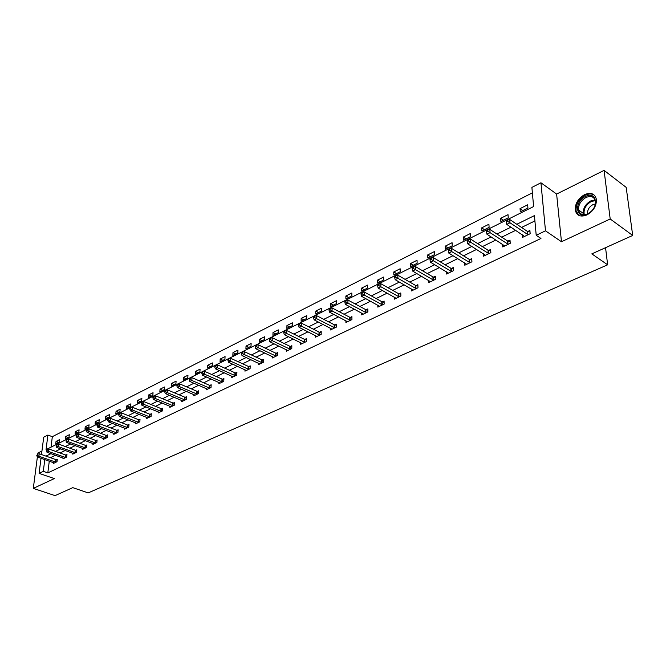 <?xml version="1.0" encoding="UTF-8"?>
<svg xmlns="http://www.w3.org/2000/svg" width="666" height="666" viewBox="0 0 666 666"><rect width="100%" height="100%" fill="white"/><g stroke="black" fill="none" stroke-linecap="round" stroke-linejoin="round"><path stroke-width="1" d="M584.582 194.605C578.088 198.493 574.983 203.696 575.274 210.223C576.731 215.759 580.619 217.332 586.921 214.927C593.364 211.189 596.528 206.044 596.42 199.5C594.979 193.698 591.042 192.066 584.582 194.605M41.492 454.537L43.715 437.196L47.894 435.056L46.046 449.633L533.616 206.552L531.893 187.404L540.942 182.775L545.496 230.827L536.205 235.273L534.432 215.609L516.816 224.275M556.618 194.064L561.471 241.741L610.198 218.989L632.7 235.456L626.19 187.396L604.079 170.371L556.618 194.064L540.942 182.775M41.95 450.999L37.887 453.022L37.737 454.22M532.375 192.84L52.331 436.68L47.894 435.056M610.198 218.989L604.079 170.371M37.379 456.968L33.3 488.394L54.321 478.579L39.078 473.368L41.017 458.266M632.7 235.456L591.816 253.871L607.642 264.802L88.203 492.898L72.785 487.645L55.053 495.629L33.3 488.394M607.642 264.802L605.552 247.685M52.331 436.68L51.024 447.152M55.744 443.822L59.399 441.999L59.699 439.56L56.044 441.392L55.744 443.822M65.301 439.052L69.023 437.196L69.314 434.732L65.593 436.596L65.301 439.052M75.033 434.19L78.821 432.301L79.104 429.82L75.316 431.718L75.033 434.19M84.948 429.237L88.811 427.314L89.078 424.816L85.223 426.748L84.948 429.237M95.047 424.192L98.976 422.227L99.242 419.722L95.313 421.695L95.047 424.192M105.328 419.056L109.341 417.058L109.599 414.527L105.594 416.533L105.328 419.056M115.817 413.819L119.905 411.779L120.146 409.232L116.067 411.28L115.817 413.819M126.507 408.483L130.669 406.402L130.902 403.837L126.748 405.919L126.507 408.483M137.396 403.038L141.65 400.915L141.875 398.335L137.629 400.457L137.396 403.038M148.51 397.494L152.839 395.329L153.055 392.724L148.726 394.896L148.51 397.494M159.84 391.833L164.252 389.627L164.46 387.004L160.048 389.21L159.84 391.833M171.395 386.055L175.899 383.807L176.099 381.16L171.595 383.425L171.395 386.055M183.183 380.169L187.787 377.872L187.97 375.208L183.375 377.514L183.183 380.169M195.221 374.159L199.908 371.811L200.083 369.13L195.396 371.486L195.221 374.159M207.501 368.023L212.287 365.634L212.446 362.928L207.659 365.326L207.501 368.023M220.038 361.763L224.925 359.324L225.075 356.593L220.188 359.049L220.038 361.763M232.834 355.369L237.837 352.872L237.962 350.125L232.975 352.63L232.834 355.369M245.912 348.834L251.015 346.287L251.132 343.523L246.029 346.079L245.912 348.834M259.265 342.166L264.485 339.56L264.585 336.771L259.374 339.385L259.265 342.166M272.918 335.348L278.246 332.684L278.33 329.878L273.002 332.55L272.918 335.348M286.863 328.38L292.316 325.657L292.382 322.827L286.938 325.557L286.863 328.38M301.124 321.262L306.693 318.481L306.743 315.626L301.182 318.415L301.124 321.262M315.709 313.977L321.403 311.13L321.428 308.25L315.742 311.105L315.709 313.977M330.619 306.526L336.447 303.621L336.455 300.716L330.636 303.638L330.619 306.526M345.879 298.909L351.839 295.929L351.831 293.007L345.87 295.995L345.879 298.909M361.488 291.109L367.59 288.062L367.557 285.115L361.463 288.17L361.488 291.109M377.472 283.125L383.716 280.003L383.666 277.031L377.422 280.161L377.472 283.125M393.831 274.95L400.233 271.761L400.149 268.764L393.764 271.969L393.831 274.95M410.589 266.583L417.141 263.311L417.041 260.289L410.497 263.57L410.589 266.583M427.755 258.008L434.473 254.653L434.349 251.606L427.639 254.97L427.755 258.008M445.354 249.217L452.231 245.779L452.081 242.715L445.204 246.162L445.354 249.217M463.386 240.21L470.446 236.688L470.263 233.591L463.211 237.129L463.386 240.21M481.876 230.977L489.119 227.364L488.902 224.242L481.676 227.864L481.876 230.977M500.849 221.503L508.275 217.79L508.025 214.643L500.616 218.365L500.849 221.503M520.304 211.78L527.93 207.975L527.647 204.803L520.046 208.616L520.304 211.78M49.276 461.172L47.819 472.902L540.958 238.478L536.205 235.273M534.915 220.929L521.545 227.456M515.667 230.328L501.698 237.163M495.862 240.01L482.367 246.611M476.573 249.442L463.519 255.819M457.775 258.624L445.154 264.793M439.452 267.582L427.247 273.543M421.586 276.315L409.781 282.084M404.154 284.832L392.74 290.409M387.154 293.14L376.107 298.543M370.562 301.248L359.865 306.477M354.362 309.166L344.006 314.227M338.544 316.899L328.513 321.803M323.093 324.45L313.378 329.195M308 331.826L298.584 336.43M293.24 339.036L284.124 343.498M278.821 346.087L269.98 350.408M264.71 352.98L256.144 357.167M250.915 359.723L242.615 363.778M237.421 366.317L229.37 370.254M224.217 372.769L216.408 376.59M211.289 379.087L203.721 382.792M198.643 385.273L191.292 388.861M186.247 391.325L179.121 394.813M174.109 397.261L167.199 400.641M162.221 403.072L155.519 406.352M150.574 408.766L144.064 411.946M139.161 414.344L132.842 417.432M127.972 419.813L121.836 422.81M117 425.174L111.047 428.08M106.235 430.427L100.458 433.258M95.688 435.589L90.077 438.328M85.34 440.651L79.887 443.306M75.183 445.612L69.888 448.193M65.21 450.482L60.073 452.997M55.428 455.261L50.441 457.7M53.438 462.629L53.33 463.486L57.01 461.713L57.309 459.232L56.319 459.715M63.054 457.975L62.945 458.857L66.692 457.051L66.983 454.545L65.976 455.036M72.844 453.238L72.744 454.137L76.557 452.297L76.84 449.775L75.807 450.274M82.817 448.409L82.717 449.325L86.605 447.452L86.88 444.921L85.831 445.429M92.982 443.489L92.882 444.43L96.845 442.524L97.111 439.968L96.037 440.484M103.338 438.469L103.238 439.443L107.276 437.495L107.534 434.923L106.443 435.447M113.894 433.358L113.794 434.349L117.915 432.367L118.165 429.778L117.049 430.311M124.659 428.138L124.559 429.162L128.754 427.147L128.996 424.533L127.864 425.083M135.631 422.827L135.539 423.876L139.81 421.819L140.043 419.18L138.886 419.747M146.82 417.399L146.728 418.481L151.09 416.383L151.315 413.728L150.133 414.302M158.233 411.871L158.142 412.987L162.596 410.839L162.804 408.166L161.605 408.749M169.88 406.227L169.788 407.376L174.334 405.186L174.534 402.489L173.302 403.08M181.76 400.466L181.676 401.648L186.314 399.409L186.497 396.695L185.248 397.302M193.889 394.58L193.806 395.795L198.543 393.523L198.709 390.784L197.436 391.4M206.269 388.578L206.194 389.835L211.022 387.504L211.18 384.748L209.882 385.381M218.906 382.442L218.839 383.741L223.776 381.36L223.918 378.579L222.586 379.229M231.818 376.182L231.751 377.514L236.796 375.091L236.921 372.286L235.564 372.943M245.005 369.78L244.946 371.162L250.091 368.681L250.208 365.85L248.818 366.525M258.483 363.236L258.425 364.66L263.686 362.129L263.786 359.282L262.362 359.973M272.252 356.551L272.203 358.025L277.58 355.436L277.664 352.564L276.215 353.271M286.322 349.717L286.288 351.24L291.783 348.584L291.85 345.696L290.368 346.42M300.716 342.724L300.691 344.297L306.31 341.591L306.36 338.678L304.837 339.41M315.434 335.564L315.418 337.204L321.17 334.432L321.203 331.493L319.647 332.242M330.494 328.246L330.486 329.945L336.372 327.106L336.38 324.142L334.79 324.916M345.904 320.746L345.904 322.51L351.931 319.605L351.914 316.625L350.291 317.407M361.671 313.078L361.688 314.91L367.857 311.938L367.823 308.924L366.15 309.732M377.813 305.219L377.847 307.126L384.165 304.079L384.107 301.04L382.401 301.865M394.347 297.161L394.397 299.151L400.865 296.029L400.782 292.965L399.034 293.814M411.28 288.911L411.347 290.975L417.982 287.787L417.873 284.69L416.084 285.564M428.638 280.444L428.721 282.609L435.514 279.329L435.381 276.215L433.549 277.106M446.42 271.77L446.528 274.026L453.496 270.671L453.338 267.524L451.456 268.44M464.652 262.862L464.785 265.226L471.936 261.788L471.744 258.616L469.813 259.549M483.358 253.729L483.516 256.202L490.85 252.672L490.626 249.475L488.644 250.433M502.539 244.347L502.73 246.944L510.256 243.315L510.006 240.093L507.975 241.075M522.227 234.707L522.452 237.437L530.178 233.716L529.895 230.469L527.805 231.477M561.471 241.741L545.496 230.827M47.819 472.902L43.298 471.345L39.078 473.368M44.788 459.59L43.298 471.345M510.939 227.173L496.961 234.057M491.125 236.93L477.614 243.581M471.819 246.437L458.766 252.864M453.013 255.694L440.392 261.905M434.682 264.718L422.485 270.729M416.816 273.518L405.011 279.329M399.384 282.101L387.97 287.72M382.384 290.468L371.337 295.912M365.792 298.643L355.095 303.904M349.592 306.61L339.235 311.713M333.783 314.402L323.751 319.339M318.331 322.003L308.624 326.79M303.238 329.437L293.831 334.066M288.495 336.696L279.379 341.183M274.076 343.798L265.243 348.143M259.981 350.741L251.423 354.953M246.195 357.525L237.895 361.613M232.709 364.16L224.667 368.123M219.514 370.662L211.713 374.5M206.602 377.023L199.034 380.744M193.956 383.241L186.622 386.854M181.577 389.335L174.459 392.84M169.455 395.304L162.554 398.709M157.584 401.157L150.882 404.453M145.946 406.884L139.444 410.081M134.54 412.495L128.23 415.601M123.368 417.998L117.241 421.012M112.412 423.393L106.468 426.323M101.665 428.688L95.896 431.526M91.134 433.874L85.531 436.63M80.794 438.961L75.358 441.641M70.654 443.956L65.368 446.553M60.706 448.851L55.569 451.382M50.932 453.663L45.954 456.118M58.691 442.349L56.044 441.392M68.248 437.579L65.593 436.596M77.98 432.717L75.316 431.718M87.895 427.763L85.223 426.748M97.994 422.719L95.313 421.695M108.283 417.582L105.594 416.533M118.764 412.346L116.067 411.28M129.454 407.009L126.748 405.919M140.343 401.565L137.629 400.457M151.448 396.02L148.726 394.896M162.779 390.359L160.048 389.21M174.334 384.59L171.595 383.425M186.114 378.704L183.375 377.514M198.143 372.694L195.396 371.486M210.423 366.566L207.659 365.326M222.952 360.306L220.188 359.049M235.739 353.921L232.975 352.63M248.809 347.394L246.029 346.079M262.154 340.726L259.374 339.385M275.791 333.916L273.002 332.55M289.727 326.956L286.938 325.557M303.971 319.838L301.182 318.415M318.539 312.562L315.742 311.105M333.441 305.12L330.636 303.638M348.676 297.511L345.87 295.995M364.269 289.718L361.463 288.17M380.228 281.751L377.422 280.161M396.57 273.584L393.764 271.969M413.303 265.226L410.497 263.57M430.444 256.668L427.639 254.97M448.01 247.894L445.204 246.162M466.009 238.903L463.211 237.129M484.465 229.687L481.676 227.864M503.396 220.23L500.616 218.365M522.818 210.523L520.046 208.616M55.469 462.071L55.769 459.59L39.236 453.737L38.919 456.243L56.019 462.196M37.363 455.294L37.487 454.295L36.755 455.594L37.363 455.294L38.919 456.243L37.396 456.993L54.321 463.012M55.769 459.59L57.234 459.873M39.236 453.737L37.487 454.295M36.755 455.594L37.396 456.993M587.495 214.077C575.74 220.071 573.759 201.748 585.472 196.503C597.186 190.268 599.458 208.799 587.495 214.077M585.997 197.477C580.802 200.574 578.313 204.737 578.529 209.965C579.695 214.419 582.817 215.684 587.878 213.753C593.048 210.747 595.571 206.626 595.462 201.39C594.313 196.761 591.158 195.463 585.997 197.477M595.396 203.971L592.873 204.653C589.185 206.826 587.412 209.765 587.57 213.478L587.645 213.861M594.53 195.321C592.024 193.565 588.96 193.531 585.322 195.213C578.871 199.059 575.79 204.229 576.073 210.714L578.837 215.393M65.126 457.409L65.426 454.911L48.834 448.967L48.518 451.481L65.684 457.534M46.945 450.532L47.078 449.525L46.329 450.84L46.945 450.532L48.518 451.481L46.97 452.247L63.953 458.366M65.426 454.911L66.908 455.203M48.834 448.967L47.078 449.525M46.329 450.84L46.97 452.247M74.967 452.664L75.258 450.149L58.608 444.097L58.3 446.636L75.524 452.797M56.71 445.671L56.835 444.655L56.086 445.987L56.71 445.671L58.3 446.636L56.718 447.419L73.768 453.638M75.258 450.149L76.765 450.449M58.608 444.097L56.835 444.655M56.086 445.987L56.718 447.419M84.998 447.827L85.273 445.296L68.565 439.135L68.265 441.691L85.556 447.96M66.667 440.726L66.783 439.702L66.026 441.042L66.667 440.726L68.265 441.691L66.658 442.49L83.766 448.826M85.273 445.296L86.805 445.604M68.565 439.135L66.783 439.702M66.026 441.042L66.658 442.49M95.213 442.907L95.479 440.351L78.713 434.082L78.422 436.663L95.771 443.04M76.806 435.681L76.923 434.648L76.149 436.005L76.806 435.681L78.422 436.663L76.781 437.47L93.948 443.914M95.479 440.351L97.036 440.667M78.713 434.082L76.923 434.648M76.149 436.005L76.781 437.47M105.619 437.887L105.877 435.314L89.061 428.937L88.778 431.526L106.185 438.02M87.146 430.544L87.263 429.503L86.588 429.836L86.472 430.869L87.146 430.544L88.778 431.526L87.104 432.359L104.329 438.919M105.877 435.314L107.467 435.631M89.061 428.937L87.263 429.503M86.472 430.869L87.104 432.359M116.234 432.767L116.483 430.178L99.609 423.684L99.334 426.298L116.8 432.908M97.686 425.299L97.794 424.25L97.111 424.592L97.003 425.641L97.686 425.299L99.334 426.298L97.627 427.139L114.902 433.816M116.483 430.178L118.09 430.502M99.609 423.684L97.794 424.25M97.003 425.641L97.627 427.139M127.048 427.547L127.289 424.941L110.365 418.331L110.098 420.962L127.622 427.689M108.433 419.955L108.541 418.906L107.842 419.247L107.734 420.304L108.433 419.955L110.098 420.962L108.358 421.819L125.691 428.621M127.289 424.941L128.929 425.274M110.365 418.331L108.541 418.906M107.734 420.304L108.358 421.819M138.078 422.227L138.312 419.597L121.329 412.87L121.079 415.517L138.653 422.377M119.389 414.502L119.497 413.444L118.789 413.794L118.681 414.86L119.389 414.502L121.079 415.517L119.306 416.4L136.688 423.326M138.312 419.597L139.977 419.946M121.329 412.87L119.497 413.444M118.681 414.86L119.306 416.4M149.334 416.808L149.559 414.152L132.517 407.301L132.276 409.973L149.908 416.949M130.569 408.941L130.669 407.875L129.945 408.233L129.853 409.307L130.569 408.941L132.276 409.973L130.461 410.864L147.902 417.923M149.559 414.152L151.249 414.51M132.517 407.301L130.669 407.875M129.853 409.307L130.461 410.864M160.814 411.272L161.022 408.599L143.931 401.615L143.698 404.304L161.388 411.421M141.983 403.271L142.074 402.197L141.342 402.564L141.242 403.638L141.983 403.271L143.698 404.304L141.858 405.219L159.341 412.404M161.022 408.599L162.745 408.966M143.931 401.615L142.074 402.197M141.242 403.638L141.858 405.219M172.519 405.619L172.719 402.93L155.586 395.812L155.361 398.526L173.102 405.777M153.621 397.485L153.713 396.395L152.964 396.77L152.872 397.86L153.621 397.485L155.361 398.526L153.48 399.458L171.012 406.784M172.719 402.93L174.475 403.313M155.586 395.812L153.713 396.395M152.872 397.86L153.48 399.458M184.474 399.858L184.657 397.144L167.474 389.893L167.266 392.632L185.056 400.016M165.509 391.575L165.593 390.476L164.827 390.859L164.735 391.958L165.509 391.575L167.266 392.632L165.343 393.581L182.925 401.04M184.657 397.144L186.438 397.535M167.474 389.893L165.593 390.476M164.735 391.958L165.343 393.581M196.67 393.981L196.845 391.242L179.612 383.849L179.42 386.605L197.261 394.139M177.639 385.539L177.722 384.44L176.931 384.831L176.856 385.93L177.639 385.539L179.42 386.605L177.456 387.579L195.08 395.188M196.845 391.242L198.659 391.641M179.612 383.849L177.722 384.44M176.856 385.93L177.456 387.579M209.124 387.97L209.282 385.214L192.008 377.68L191.825 380.452L209.715 388.136M190.026 379.379L190.101 378.271L189.302 378.671L189.227 379.778L190.026 379.379L191.825 380.452L189.818 381.452L207.492 389.202M209.282 385.214L211.13 385.631M192.008 377.68L190.101 378.271M189.227 379.778L189.818 381.452M221.836 381.843L221.986 379.062L204.67 371.378L204.504 374.175L222.436 382.001M202.68 373.085L202.755 371.969L201.931 372.377L201.865 373.493L202.68 373.085L204.504 374.175L202.447 375.191L220.163 383.1M221.986 379.062L223.868 379.487M204.67 371.378L202.755 371.969M201.865 373.493L202.447 375.191M234.832 375.574L234.965 372.777L217.607 364.935L217.449 367.757L235.431 375.741M215.609 366.658L215.676 365.526L214.835 365.942L214.777 367.074L215.609 366.658L217.449 367.757L215.359 368.798L233.108 376.864M234.965 372.777L236.88 373.218M217.607 364.935L215.676 365.526M214.777 367.074L215.359 368.798M248.093 369.18L248.218 366.358L230.819 358.358L230.677 361.197L248.701 369.347M228.821 360.09L228.879 358.949L228.022 359.374L227.963 360.514L228.821 360.09L230.677 361.197L228.538 362.262L246.328 370.487M248.218 366.358L250.175 366.808M230.819 358.358L228.879 358.949M227.963 360.514L228.538 362.262M261.655 362.637L261.763 359.798L244.33 351.631L244.206 354.495L262.262 362.812M242.324 353.371L242.374 352.231L241.5 352.664L241.45 353.812L242.324 353.371L244.206 354.495L242.016 355.577L259.84 363.977M261.763 359.798L263.753 360.264M244.33 351.631L242.374 352.231M241.45 353.812L242.016 355.577M275.516 355.96L275.599 353.088L258.142 344.755L258.033 347.644L276.124 356.135M256.127 346.511L256.177 345.354L255.278 345.796L255.236 346.953L256.127 346.511L258.033 347.644L255.794 348.751L273.651 357.326M275.599 353.088L277.639 353.571M258.142 344.755L256.177 345.354M255.236 346.953L255.794 348.751M289.685 349.126L289.752 346.237L272.261 337.729L272.169 340.634L290.301 349.309M270.246 339.494L270.279 338.328L269.372 338.778L269.33 339.943L270.246 339.494L272.169 340.634L269.88 341.775L287.762 350.524M289.752 346.237L291.833 346.728M272.261 337.729L270.279 338.328M269.33 339.943L269.88 341.775M304.171 342.141L304.22 339.227L286.705 330.536L286.63 333.466L304.787 342.324M284.682 332.309L284.715 331.135L283.783 331.601L283.749 332.775L284.682 332.309L286.63 333.466L284.29 334.632L302.197 343.573M304.22 339.227L306.343 339.735M286.705 330.536L284.715 331.135M283.749 332.775L284.29 334.632M318.989 334.99L319.022 332.051L301.482 323.176L301.432 326.14L319.613 335.181M299.459 324.966L299.484 323.776L298.526 324.259L298.501 325.441L299.459 324.966L301.432 326.14L299.034 327.322L316.966 336.455M319.022 332.051L321.187 332.584M301.482 323.176L299.484 323.776M298.501 325.441L299.034 327.322M334.149 327.68L334.166 324.717L316.608 315.642L316.575 318.631L334.782 327.872M314.577 317.449L314.593 316.25L313.611 316.741L313.594 317.932L314.577 317.449L316.575 318.631L314.119 319.846L332.068 329.179M334.166 324.717L336.38 325.266M316.608 315.642L314.593 316.25M313.594 317.932L314.119 319.846M349.667 320.196L349.658 317.216L332.093 307.942L332.076 310.947L350.299 320.396M330.053 309.748L330.061 308.549L329.054 309.049L329.046 310.248L330.053 309.748L332.076 310.947L329.562 312.196L347.527 321.728M349.658 317.216L351.923 317.782M332.093 307.942L330.061 308.549M329.046 310.248L329.562 312.196M365.551 312.537L365.526 309.532L347.943 300.05L347.943 303.08L366.183 312.737M345.895 301.873L345.895 300.657L344.871 301.165L344.871 302.381L345.895 301.873L347.943 303.08L345.379 304.354L363.345 314.111M365.526 309.532L367.832 310.115M347.943 300.05L345.895 300.657M344.871 302.381L345.379 304.354M381.818 304.695L381.76 301.656L364.177 291.966L364.202 295.03L382.45 304.903M362.129 293.798L362.121 292.574L361.064 293.098L361.08 294.322L362.129 293.798L364.202 295.03L361.571 296.328L379.545 306.302M381.76 301.656L384.132 302.272M364.177 291.966L362.121 292.574M361.08 294.322L361.571 296.328M398.476 296.661L398.401 293.598L380.81 283.683L380.86 286.771L399.109 296.87M378.763 285.531L378.738 284.299L377.664 284.832L377.68 286.064L378.763 285.531L380.86 286.771L378.163 288.103L396.137 298.31M398.401 293.598L400.815 294.23M380.81 283.683L378.738 284.299M377.68 286.064L378.163 288.103M415.542 288.436L415.442 285.348L397.852 275.2L397.927 278.313L416.183 288.644M395.804 277.056L395.77 275.807L394.663 276.357L394.697 277.605L395.804 277.056L397.927 278.313L395.163 279.678L413.128 290.118M415.442 285.348L417.915 286.005M397.852 275.2L395.77 275.807M394.697 277.605L395.163 279.678M433.033 280.003L432.9 276.889L415.326 266.5L415.426 269.638L433.674 280.22M413.27 268.365L413.236 267.108L412.104 267.674L412.137 268.931L413.27 268.365L415.426 269.638L412.595 271.045L430.544 281.726M432.9 276.889L435.439 277.564M415.326 266.5L413.236 267.108M412.137 268.931L412.595 271.045M450.957 271.353L450.807 268.215L433.241 257.575L433.375 260.747L451.606 271.578M431.193 259.457L431.135 258.192L429.978 258.766L430.028 260.04L431.193 259.457L433.375 260.747L430.469 262.188L448.401 273.127M450.807 268.215L453.404 268.922M433.241 257.575L431.135 258.192M430.028 260.04L430.469 262.188M469.347 262.487L469.164 259.315L451.623 248.426L451.781 251.623L469.996 262.72M449.567 250.316L449.508 249.042L448.31 249.633L448.376 250.915L449.567 250.316L451.781 251.623L448.801 253.097L466.708 264.302M469.164 259.315L471.828 260.056M451.623 248.426L449.508 249.042M448.376 250.915L448.801 253.097M488.211 253.388L487.995 250.2L470.487 239.036L470.671 242.257L488.861 253.629M468.431 240.942L468.356 239.652L467.132 240.26L467.207 241.55L468.431 240.942L470.671 242.257L467.615 243.773L485.489 255.253M487.995 250.2L490.734 250.965M470.487 239.036L468.356 239.652M467.207 241.55L467.615 243.773M507.559 244.056L507.317 240.834L489.843 229.395L490.068 232.65L508.216 244.297M487.787 231.31L487.695 230.011L486.446 230.636L486.53 231.935L487.787 231.31L490.068 232.65L486.921 234.207L504.753 245.97M507.317 240.834L510.123 241.633M489.843 229.395L487.695 230.011M486.53 231.935L486.921 234.207M527.43 234.482L527.147 231.227L509.723 219.505L509.973 222.777L528.088 234.723M507.667 221.428L507.567 220.121L506.277 220.762L506.376 222.069L507.667 221.428L509.973 222.777L506.751 224.375L524.533 236.438M527.147 231.227L530.036 232.059M509.723 219.505L507.567 220.121M506.376 222.069L506.751 224.375M55.844 462.162L56.152 459.682M583.616 214.693L583.266 213.378C583.041 208.167 585.531 204.021 590.717 200.949L595.129 199.983M595.321 200.599L591.192 201.54C585.605 205.003 583.299 209.39 584.273 214.702M65.509 457.509L65.809 455.011M75.35 452.763L75.641 450.249M85.381 447.935L85.656 445.396M95.596 443.007L95.871 440.451M106.011 437.987L106.269 435.414M116.625 432.875L116.875 430.278M127.447 427.655L127.689 425.05M138.478 422.344L138.711 419.713M149.733 416.916L149.95 414.269M161.214 411.388L161.422 408.716M172.927 405.744L173.127 403.047M184.873 399.983L185.065 397.269M197.078 394.097L197.253 391.367M209.532 388.095L209.69 385.339M222.253 381.968L222.394 379.187M235.24 375.707L235.373 372.91M248.51 369.314L248.626 366.491M262.071 362.77L262.179 359.931M275.932 356.094L276.024 353.23M290.101 349.267L290.176 346.378M304.595 342.282L304.645 339.369M319.414 335.14L319.447 332.201M334.582 327.83L334.59 324.866M350.1 320.346L350.091 317.366M365.984 312.695L365.95 309.682M382.251 304.853L382.192 301.823M398.909 296.828L398.834 293.764M415.975 288.603L415.875 285.514M433.466 280.17L433.341 277.056M451.398 271.528L451.248 268.39M469.788 262.662L469.605 259.499M488.653 253.571L488.436 250.383M508.008 244.247L507.758 241.025M527.872 234.673L527.597 231.418M583.682 214.693L583.266 213.378L578.529 209.965"/></g></svg>
